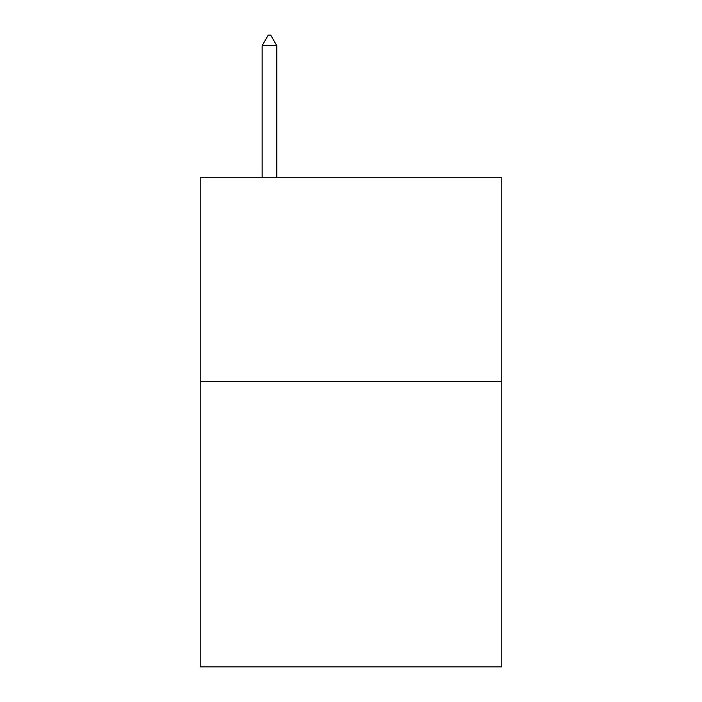 <?xml version="1.0" encoding="UTF-8"?>
<svg xmlns="http://www.w3.org/2000/svg" width="702" height="702" viewBox="0 0 702 702"><rect width="100%" height="100%" fill="white"/><g stroke="black" fill="none" stroke-linecap="round" stroke-linejoin="round"><path stroke-width="1.05" d="M501.816 381.572L501.816 666.9L200.184 666.9L200.184 177.764L501.816 177.764L501.816 381.572L200.184 381.572M276.816 45.7L270.7 35.1L268.252 35.1L262.144 45.7L276.816 45.7L276.816 177.764M262.144 45.7L262.144 177.764"/></g></svg>
